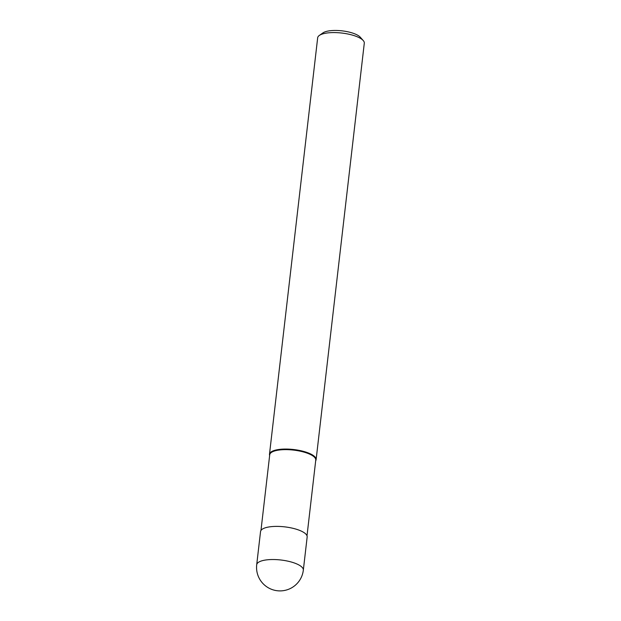 <?xml version="1.0" encoding="UTF-8"?>
<svg xmlns="http://www.w3.org/2000/svg" width="621" height="621" viewBox="0 0 621 621"><rect width="100%" height="100%" fill="white"/><g stroke="black" fill="none" stroke-linecap="round" stroke-linejoin="round"><path stroke-width="0.93" d="M307.007 535.783L315.763 460.107A23.171 7.39 -173.4 0 0 299.252 450.986A23.171 7.39 -173.4 0 0 272.937 451.591A23.171 7.39 -173.4 0 0 269.724 454.782L260.967 530.458M316.112 459.664A23.466 7.483 -173.4 0 1 315.678 460.798A23.466 7.483 -173.4 0 0 301.138 450.799A23.466 7.483 -173.4 0 0 272.743 451.04A23.466 7.483 -173.4 0 0 269.483 454.269A23.466 7.483 -173.4 0 0 269.638 455.472A23.466 7.483 -173.4 0 1 272.743 451.04A23.466 7.483 -173.4 0 1 299.392 450.427A23.466 7.483 -173.4 0 1 316.112 459.664L364.294 43.183A23.466 7.483 -173.4 0 0 363.223 40.528A23.466 7.483 -173.4 0 0 343.661 33.286A23.466 7.483 -173.4 0 0 320.933 34.559A23.466 7.483 -173.4 0 0 319.326 35.444A23.466 7.483 -173.4 0 0 317.673 37.788L269.483 454.269M363.223 40.528L360.273 37.206A19.95 6.365 -173.4 0 0 343.638 31.05A19.95 6.365 -173.4 0 0 324.325 32.137A19.95 6.365 -173.4 0 0 322.959 32.89L319.326 35.444M303.327 570.132L307.162 536.994A23.466 7.483 -173.4 0 0 290.442 527.757A23.466 7.483 -173.4 0 0 263.793 528.37A23.466 7.483 -173.4 0 0 260.541 531.599L256.706 564.737A23.466 23.466 0 0 0 289.456 588.918A23.466 23.466 0 0 0 303.327 570.132L303.327 570.132A23.466 7.483 -173.4 0 0 286.607 560.895A23.466 7.483 -173.4 0 0 259.958 561.508A23.466 7.483 -173.4 0 0 256.706 564.737"/></g></svg>
